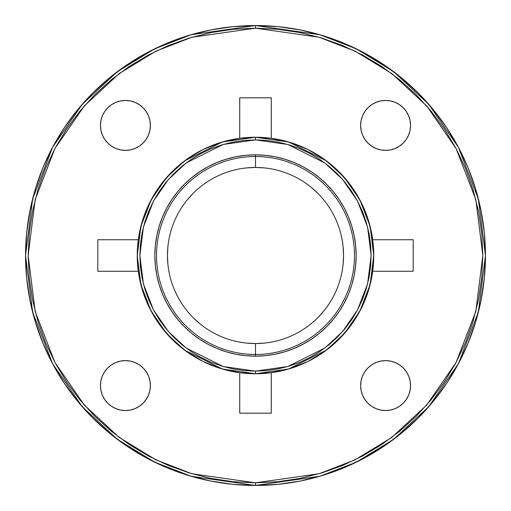 <?xml version="1.0" encoding="UTF-8"?>
<svg xmlns="http://www.w3.org/2000/svg" width="511" height="511" viewBox="0 0 511 511"><rect width="100%" height="100%" fill="white"/><g stroke="black" fill="none" stroke-linecap="round" stroke-linejoin="round"><path stroke-width="0.77" d="M125.419 150.387A24.969 24.969 0 0 1 100.456 125.419A24.969 24.969 0 0 1 125.419 100.456L130.292 100.935L134.974 102.353L139.292 104.659L143.074 107.77L146.178 111.551L148.484 115.869L149.908 120.551L150.387 125.419L149.908 130.292L148.484 134.974L146.178 139.292L143.074 143.074L139.292 146.178L134.974 148.484L130.292 149.908L125.419 150.387L120.551 149.908L115.869 148.484L111.551 146.178L107.77 143.074L104.659 139.292L102.353 134.974L100.935 130.292L100.456 125.419L100.935 120.551L102.353 115.869L104.659 111.551L107.77 107.77L111.551 104.659L115.869 102.353L120.551 100.935L125.419 100.456A24.969 24.969 0 0 1 150.387 125.419A24.969 24.969 0 0 1 125.419 150.387M125.419 410.544A24.969 24.969 0 0 1 100.456 385.581A24.969 24.969 0 0 1 125.419 360.613L130.292 361.092L134.974 362.516L139.292 364.822L143.074 367.926L146.178 371.708L148.484 376.026L149.908 380.708L150.387 385.581L149.908 390.449L148.484 395.131L146.178 399.449L143.074 403.23L139.292 406.341L134.974 408.647L130.292 410.065L125.419 410.544L120.551 410.065L115.869 408.647L111.551 406.341L107.77 403.23L104.659 399.449L102.353 395.131L100.935 390.449L100.456 385.581L100.935 380.708L102.353 376.026L104.659 371.708L107.77 367.926L111.551 364.822L115.869 362.516L120.551 361.092L125.419 360.613A24.969 24.969 0 0 1 150.387 385.581A24.969 24.969 0 0 1 125.419 410.544M385.581 410.544A24.969 24.969 0 0 1 360.613 385.581A24.969 24.969 0 0 1 385.581 360.613L390.449 361.092L395.131 362.516L399.449 364.822L403.23 367.926L406.341 371.708L408.647 376.026L410.065 380.708L410.544 385.581L410.065 390.449L408.647 395.131L406.341 399.449L403.23 403.23L399.449 406.341L395.131 408.647L390.449 410.065L385.581 410.544L380.708 410.065L376.026 408.647L371.708 406.341L367.926 403.23L364.822 399.449L362.516 395.131L361.092 390.449L360.613 385.581L361.092 380.708L362.516 376.026L364.822 371.708L367.926 367.926L371.708 364.822L376.026 362.516L380.708 361.092L385.581 360.613A24.969 24.969 0 0 1 410.544 385.581A24.969 24.969 0 0 1 385.581 410.544M385.581 150.387A24.969 24.969 0 0 1 360.613 125.419A24.969 24.969 0 0 1 385.581 100.456L390.449 100.935L395.131 102.353L399.449 104.659L403.23 107.77L406.341 111.551L408.647 115.869L410.065 120.551L410.544 125.419L410.065 130.292L408.647 134.974L406.341 139.292L403.23 143.074L399.449 146.178L395.131 148.484L390.449 149.908L385.581 150.387L380.708 149.908L376.026 148.484L371.708 146.178L367.926 143.074L364.822 139.292L362.516 134.974L361.092 130.292L360.613 125.419L361.092 120.551L362.516 115.869L364.822 111.551L367.926 107.77L371.708 104.659L376.026 102.353L380.708 100.935L385.581 100.456A24.969 24.969 0 0 1 410.544 125.419A24.969 24.969 0 0 1 385.581 150.387M261.811 373.592L271.271 372.704L271.271 413.182L239.729 413.182L239.729 372.704L255.5 373.758L288.613 369.031L326.459 350.105L344.599 333.261L359.846 311.154L370.124 284.608L373.758 255.5L370.124 226.392L359.846 199.846L344.599 177.739L326.459 160.895L288.613 141.969L255.5 137.242L255.5 139.867L287.878 144.492L324.881 162.996L342.619 179.47L357.528 201.085L367.575 227.037L371.133 255.5L367.575 283.963L357.528 309.915L342.619 331.53L324.881 348.004L287.878 366.508L255.5 371.133L255.5 373.758A118.258 118.258 0 0 1 137.242 255.5A118.258 118.258 0 0 1 255.5 137.242A118.258 118.258 0 0 1 373.758 255.5A118.258 118.258 0 0 1 255.5 373.758L255.5 371.133L266.831 370.577L278.061 368.91L289.066 366.151L299.753 362.331L310.011 357.476L319.739 351.645L328.854 344.887L337.266 337.266L344.887 328.854L351.645 319.739L357.476 310.011L362.331 299.753L366.151 289.066L368.91 278.061L370.577 266.831L371.133 255.5L370.577 244.169L368.91 232.939L366.151 221.934L362.331 211.247L357.476 200.989L351.645 191.261L344.887 182.146L337.266 173.734L328.854 166.113L319.739 159.355L310.011 153.524L299.753 148.669L289.066 144.849L278.061 142.09L266.831 140.423L255.5 139.867L244.169 140.423L232.939 142.09L221.934 144.849L211.247 148.669L200.989 153.524L191.261 159.355L182.146 166.113L173.734 173.734L166.113 182.146L159.355 191.261L153.524 200.989L148.669 211.247L144.849 221.934L142.09 232.939L140.423 244.169L139.867 255.5L140.423 266.831L142.09 278.061L144.849 289.066L148.669 299.753L153.524 310.011L159.355 319.739L166.113 328.854L173.734 337.266L182.146 344.887L191.261 351.645L200.989 357.476L211.247 362.331L221.934 366.151L232.939 368.91L244.169 370.577L255.5 371.133L223.122 366.508L186.119 348.004L168.381 331.53L153.472 309.915L143.425 283.963L139.867 255.5L143.425 227.037L153.472 201.085L168.381 179.47L186.119 162.996L223.122 144.492L255.5 139.867L255.5 137.242L222.387 141.969L184.541 160.895L166.401 177.739L151.154 199.846L140.876 226.392L137.242 255.5L140.876 284.608L151.154 311.154L166.401 333.261L184.541 350.105L222.387 369.031L255.5 373.758L271.271 372.704L271.271 413.182L239.729 413.182L239.729 372.704L220.931 368.597L203.046 361.488L186.547 351.581L171.875 339.125L159.419 324.453L149.512 307.954L142.403 290.069L138.296 271.271L97.818 271.271L97.818 239.729L138.296 239.729L142.403 220.931L149.512 203.046L159.419 186.547L171.875 171.875L186.547 159.419L203.046 149.512L220.931 142.403L239.729 138.296L239.729 97.818L271.271 97.818L271.271 138.296L259.262 137.299M255.5 485.45L319.886 476.252L356.263 462.2L393.47 439.46L428.748 406.699L458.399 363.711L478.373 312.106L485.45 255.5L478.373 198.894L458.399 147.289L428.748 104.301L393.47 71.54L356.263 48.801L319.886 34.748L255.5 25.55L255.5 28.175L319.151 37.271L355.113 51.164L391.892 73.641L426.768 106.026L456.08 148.522L475.83 199.546L482.825 255.5L475.83 311.455L456.08 362.478L426.768 404.974L391.892 437.359L355.113 459.836L319.151 473.729L255.5 482.825L255.5 485.45L278.041 484.345L300.359 481.03L322.249 475.549L343.501 467.948L363.896 458.297L383.256 446.697L401.378 433.251L418.1 418.1L433.251 401.378L446.697 383.256L458.297 363.896L467.948 343.501L475.549 322.249L481.03 300.359L484.345 278.041L485.45 255.5L484.345 232.959L481.03 210.641L475.549 188.751L467.948 167.499L458.297 147.104L446.697 127.744L433.251 109.622L418.1 92.9L401.378 77.749L383.256 64.303L363.896 52.703L343.501 43.052L322.249 35.451L300.359 29.97L278.041 26.655L255.5 25.55A229.95 229.95 0 0 1 485.45 255.5A229.95 229.95 0 0 1 255.5 485.45A229.95 229.95 0 0 1 25.55 255.5A229.95 229.95 0 0 1 255.5 25.55L232.959 26.655L210.641 29.97L188.751 35.451L167.499 43.052L147.104 52.703L127.744 64.303L109.622 77.749L92.9 92.9L77.749 109.622L64.303 127.744L52.703 147.104L43.052 167.499L35.451 188.751L29.97 210.641L26.655 232.959L25.55 255.5L26.655 278.041L29.97 300.359L35.451 322.249L43.052 343.501L52.703 363.896L64.303 383.256L77.749 401.378L92.9 418.1L109.622 433.251L127.744 446.697L147.104 458.297L167.499 467.948L188.751 475.549L210.641 481.03L232.959 484.345L255.5 485.45L255.5 482.825L277.78 481.726L299.848 478.456L321.489 473.033L342.491 465.521L362.657 455.978L381.794 444.513L399.711 431.22L416.241 416.241L431.22 399.711L444.513 381.794L455.978 362.657L465.521 342.491L473.033 321.489L478.456 299.848L481.726 277.78L482.825 255.5L481.726 233.22L478.456 211.152L473.033 189.511L465.521 168.509L455.978 148.343L444.513 129.206L431.22 111.289L416.241 94.759L399.711 79.78L381.794 66.487L362.657 55.022L342.491 45.479L321.489 37.967L299.848 32.544L277.78 29.274L255.5 28.175L233.22 29.274L211.152 32.544L189.511 37.967L168.509 45.479L148.343 55.022L129.206 66.487L111.289 79.78L94.759 94.759L79.78 111.289L66.487 129.206L55.022 148.343L45.479 168.509L37.967 189.511L32.544 211.152L29.274 233.22L28.175 255.5L29.274 277.78L32.544 299.848L37.967 321.489L45.479 342.491L55.022 362.657L66.487 381.794L79.78 399.711L94.759 416.241L111.289 431.22L129.206 444.513L148.343 455.978L168.509 465.521L189.511 473.033L211.152 478.456L233.22 481.726L255.5 482.825L191.849 473.729L155.887 459.836L119.108 437.359L84.232 404.974L54.92 362.478L35.17 311.455L28.175 255.5L35.17 199.546L54.92 148.522L84.232 106.026L119.108 73.641L155.887 51.164L191.849 37.271L255.5 28.175L255.5 25.55L191.114 34.748L154.737 48.801L117.53 71.54L82.252 104.301L52.601 147.289L32.627 198.894L25.55 255.5L32.627 312.106L52.601 363.711L82.252 406.699L117.53 439.46L154.737 462.2L191.114 476.252L255.5 485.45M264.13 343.111L255.5 343.539A88.039 88.039 0 0 1 167.461 255.5A88.039 88.039 0 0 1 255.5 167.461A88.039 88.039 0 0 0 167.461 255.5A88.039 88.039 0 0 0 255.5 343.539L255.5 354.481A98.981 98.981 0 0 1 156.519 255.5A98.981 98.981 0 0 1 255.5 156.519L255.5 167.461L264.13 167.889M246.87 167.889L255.5 167.461L255.5 156.519A98.981 98.981 0 0 0 156.519 255.5A98.981 98.981 0 0 0 255.5 354.481L255.5 356.154A100.654 100.654 0 0 1 154.846 255.5A100.654 100.654 0 0 1 255.5 154.846L255.5 156.519L255.5 154.846L265.369 155.331L275.135 156.781L284.716 159.183L294.017 162.511L302.946 166.733L311.423 171.811L319.356 177.694L326.67 184.33L333.306 191.644L339.189 199.577L344.267 208.054L348.489 216.983L351.817 226.284L354.219 235.865L355.669 245.631L356.154 255.5L355.669 265.369L354.219 275.135L351.817 284.716L348.489 294.017L344.267 302.946L339.189 311.423L333.306 319.356L326.67 326.67L319.356 333.306L311.423 339.189L302.946 344.267L294.017 348.489L284.716 351.817L275.135 354.219L265.369 355.669L255.5 356.154L245.631 355.669L235.865 354.219L226.284 351.817L216.983 348.489L208.054 344.267L199.577 339.189L191.644 333.306L184.33 326.67L177.694 319.356L171.811 311.423L166.733 302.946L162.511 294.017L159.183 284.716L156.781 275.135L155.331 265.369L154.846 255.5L155.331 245.631L156.781 235.865L159.183 226.284L162.511 216.983L166.733 208.054L171.811 199.577L177.694 191.644L184.33 184.33L191.644 177.694L199.577 171.811L208.054 166.733L216.983 162.511L226.284 159.183L235.865 156.781L245.631 155.331L255.5 154.846A100.654 100.654 0 0 1 356.154 255.5A100.654 100.654 0 0 1 255.5 356.154L255.5 354.481A98.981 98.981 0 0 0 354.481 255.5A98.981 98.981 0 0 0 255.5 156.519A98.981 98.981 0 0 1 354.481 255.5A98.981 98.981 0 0 1 255.5 354.481L255.5 343.539L246.87 343.111M373.637 260.891L373.65 250.403M373.241 244.405L373.158 243.6M271.271 138.296L255.5 137.242L239.729 138.296L239.729 97.818L271.271 97.818L271.271 138.296L290.069 142.403L307.954 149.512L324.453 159.419L339.125 171.875L351.581 186.547L361.488 203.046L368.597 220.931L372.704 239.729L413.182 239.729L413.182 271.271L372.704 271.271L372.781 270.702M373.158 267.4L373.241 266.595M199.648 323.552L193.247 317.753M167.889 264.13L167.461 255.5L167.889 246.87M187.448 199.648L193.247 193.247M311.352 187.448L317.753 193.247M343.111 246.87L343.539 255.5L343.111 264.13M323.552 311.352L317.753 317.753M372.704 271.271L373.758 255.5L372.704 239.729L413.182 239.729L413.182 271.271L372.704 271.271L368.597 290.069L361.488 307.954L351.581 324.453L339.125 339.125L324.453 351.581L307.954 361.488L290.069 368.597L271.271 372.704M255.5 343.539A88.039 88.039 0 0 0 343.539 255.5A88.039 88.039 0 0 0 255.5 167.461A88.039 88.039 0 0 1 343.539 255.5A88.039 88.039 0 0 1 255.5 343.539M138.296 239.729L137.242 255.5L138.296 271.271L97.818 271.271L97.818 239.729L138.296 239.729"/></g></svg>
